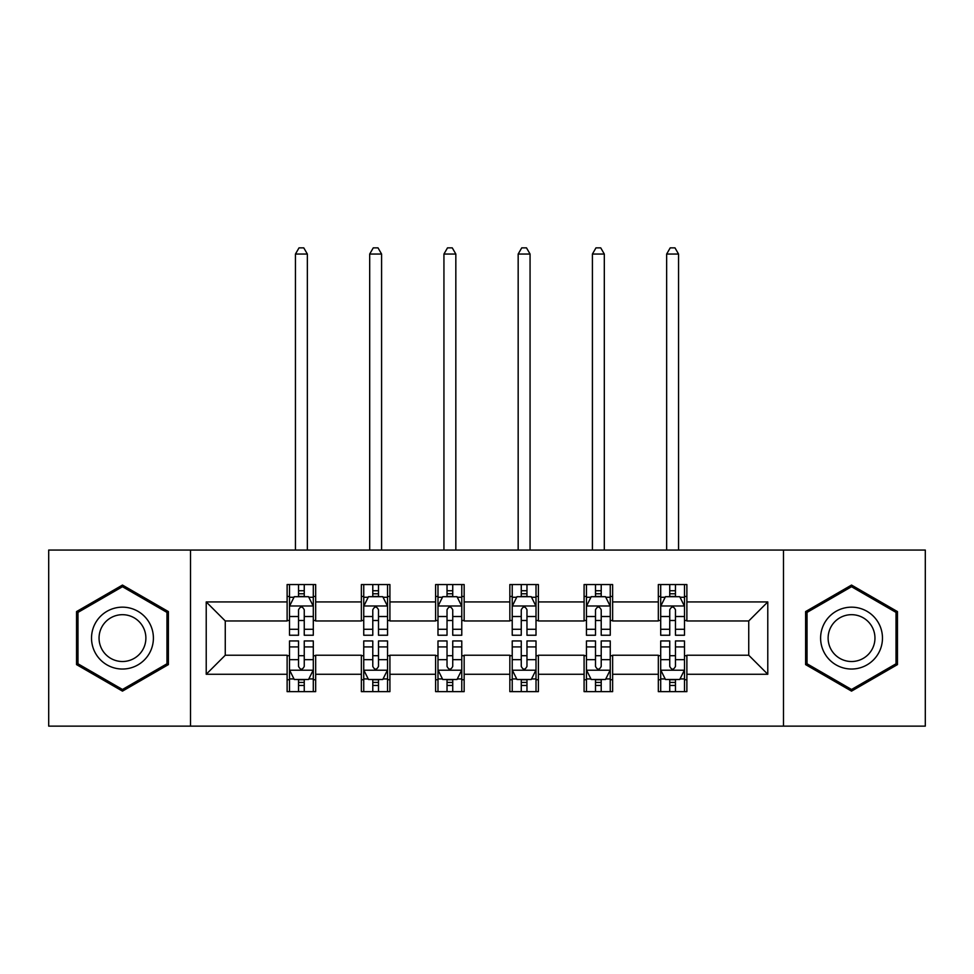 <?xml version="1.0" encoding="UTF-8"?>
<svg xmlns="http://www.w3.org/2000/svg" width="974" height="974" viewBox="0 0 974 974"><rect width="100%" height="100%" fill="white"/><g stroke="black" fill="none" stroke-linecap="round" stroke-linejoin="round"><path stroke-width="1.46" d="M783.486 726.141L925.3 726.141L925.3 550.054L783.486 550.054L783.486 726.141L190.514 726.141L190.514 550.054L48.7 550.054L48.7 726.141L190.514 726.141M783.486 550.054L190.514 550.054M686.877 601.932L686.877 584.558L658.327 584.558L658.327 601.932L612.634 601.932L612.634 584.558L584.083 584.558L584.083 601.932L538.391 601.932L538.391 584.558L509.84 584.558L509.84 601.932L464.16 601.932L464.16 584.558L435.609 584.558L435.609 601.932L389.917 601.932L389.917 584.558L361.366 584.558L361.366 601.932L315.673 601.932L315.673 584.558L287.123 584.558L287.123 601.932L206.22 601.932L206.22 674.264L225.262 655.234L287.123 655.234L287.123 691.637L315.673 691.637L315.673 655.234L361.366 655.234L361.366 691.637L389.917 691.637L389.917 655.234L435.609 655.234L435.609 691.637L464.16 691.637L464.16 655.234L509.84 655.234L509.84 691.637L538.391 691.637L538.391 655.234L584.083 655.234L584.083 691.637L612.634 691.637L612.634 655.234L658.327 655.234L658.327 691.637L686.877 691.637L686.877 655.234L748.738 655.234L748.738 620.962L686.877 620.962L686.877 601.932L767.78 601.932L767.78 674.264L686.877 674.264M658.327 674.264L612.634 674.264M584.083 674.264L538.391 674.264M509.84 674.264L464.16 674.264M435.609 674.264L389.917 674.264M361.366 674.264L315.673 674.264M287.123 674.264L206.22 674.264M658.327 601.932L658.327 620.962L612.634 620.962L612.634 601.932M584.083 601.932L584.083 620.962L538.391 620.962L538.391 601.932M509.84 601.932L509.84 620.962L464.16 620.962L464.16 601.932M435.609 601.932L435.609 620.962L389.917 620.962L389.917 601.932M361.366 601.932L361.366 620.962L315.673 620.962L315.673 601.932M287.123 601.932L287.123 620.962L225.262 620.962L206.22 601.932M225.262 620.962L225.262 655.234M767.78 674.264L748.738 655.234M748.738 620.962L767.78 601.932M287.123 596.453L289.509 596.453M298.543 596.453L304.253 596.453M313.299 596.453L315.673 596.453M287.123 620.487L289.509 620.487M298.543 620.487L304.253 620.487M313.299 620.487L315.673 620.487M287.123 655.709L289.509 655.709M298.543 655.709L304.253 655.709M313.299 655.709L315.673 655.709M287.123 679.742L289.509 679.742M298.543 679.742L304.253 679.742M313.299 679.742L315.673 679.742M361.366 655.709L363.74 655.709M372.786 655.709L378.496 655.709M387.542 655.709L389.917 655.709M361.366 679.742L363.74 679.742M372.786 679.742L378.496 679.742M387.542 679.742L389.917 679.742M361.366 596.453L363.74 596.453M372.786 596.453L378.496 596.453M387.542 596.453L389.917 596.453M361.366 620.487L363.74 620.487M372.786 620.487L378.496 620.487M387.542 620.487L389.917 620.487M435.609 655.709L437.983 655.709M447.029 655.709L452.74 655.709M461.773 655.709L464.16 655.709M435.609 679.742L437.983 679.742M447.029 679.742L452.74 679.742M461.773 679.742L464.16 679.742M435.609 596.453L437.983 596.453M447.029 596.453L452.74 596.453M461.773 596.453L464.16 596.453M435.609 620.487L437.983 620.487M447.029 620.487L452.74 620.487M461.773 620.487L464.16 620.487M509.84 655.709L512.227 655.709M521.26 655.709L526.971 655.709M536.017 655.709L538.391 655.709M509.84 679.742L512.227 679.742M521.26 679.742L526.971 679.742M536.017 679.742L538.391 679.742M509.84 596.453L512.227 596.453M521.26 596.453L526.971 596.453M536.017 596.453L538.391 596.453M509.84 620.487L512.227 620.487M521.26 620.487L526.971 620.487M536.017 620.487L538.391 620.487M584.083 655.709L586.458 655.709M595.504 655.709L601.214 655.709M610.26 655.709L612.634 655.709M584.083 679.742L586.458 679.742M595.504 679.742L601.214 679.742M610.26 679.742L612.634 679.742M584.083 596.453L586.458 596.453M595.504 596.453L601.214 596.453M610.26 596.453L612.634 596.453M584.083 620.487L586.458 620.487M595.504 620.487L601.214 620.487M610.26 620.487L612.634 620.487M658.327 655.709L660.701 655.709M669.747 655.709L675.457 655.709M684.491 655.709L686.877 655.709M658.327 679.742L660.701 679.742M669.747 679.742L675.457 679.742M684.491 679.742L686.877 679.742M658.327 596.453L660.701 596.453M669.747 596.453L675.457 596.453M684.491 596.453L686.877 596.453M658.327 620.487L660.701 620.487M669.747 620.487L675.457 620.487M684.491 620.487L686.877 620.487M122.468 691.126L168.392 664.609L168.392 611.587L122.468 585.07L76.544 611.587L76.544 664.609L122.468 691.126M897.456 611.587L851.532 585.07L805.608 611.587L805.608 664.609L851.532 691.126L897.456 664.609L897.456 611.587M304.253 590.743L298.543 590.743M313.299 629.277L304.253 629.277L304.253 635.243L313.299 635.243L313.299 606.218L308.539 596.697L294.258 596.697L289.509 606.218L289.509 635.243L298.543 635.243L298.543 629.277L289.509 629.277M289.509 606.218L289.509 584.558M313.299 606.218L313.299 584.558M298.543 596.697L298.543 584.558M304.253 584.558L304.253 596.697M304.253 629.277L304.253 609.785C302.354 606.12 300.455 606.12 298.543 609.785L298.543 629.277M307.346 550.054L307.346 254.044L295.451 254.044L295.451 550.054M295.451 254.044L299.018 247.859L303.778 247.859L307.346 254.044M298.543 685.452L304.253 685.452M289.509 646.919L298.543 646.919L298.543 640.953L289.509 640.953L289.509 669.978L294.258 679.499L308.539 679.499L313.299 669.978L313.299 640.953L304.253 640.953L304.253 646.919L313.299 646.919M313.299 669.978L313.299 691.637M289.509 669.978L289.509 691.637M304.253 679.499L304.253 691.637M298.543 691.637L298.543 679.499M298.543 646.919L298.543 666.411C300.442 670.075 302.354 670.075 304.253 666.411L304.253 646.919M149.253 653.566A30.937 30.937 0 0 0 137.931 611.307A30.937 30.937 0 0 0 95.671 622.63A30.937 30.937 0 0 0 106.994 664.889A30.937 30.937 0 0 0 149.253 653.566M142.752 649.804A23.425 23.425 0 0 0 134.168 617.82A23.425 23.425 0 0 0 102.185 626.392A23.425 23.425 0 0 0 110.756 658.375A23.425 23.425 0 0 0 142.752 649.804M77.969 663.781L77.969 612.403L122.468 586.713L166.956 612.403L166.956 663.781L122.468 689.482L77.969 663.781M851.532 607.167A30.937 30.937 0 0 0 820.607 638.092A30.937 30.937 0 0 0 851.532 669.028A30.937 30.937 0 0 0 882.468 638.092A30.937 30.937 0 0 0 851.532 607.167M851.532 614.679A23.425 23.425 0 0 0 828.119 638.092A23.425 23.425 0 0 0 851.532 661.516A23.425 23.425 0 0 0 874.956 638.092A23.425 23.425 0 0 0 851.532 614.679M896.031 663.781L851.532 689.482L807.044 663.781L807.044 612.403L851.532 586.713L896.031 612.403L896.031 663.781M378.496 590.743L372.786 590.743M387.542 629.277L378.496 629.277L378.496 635.243L387.542 635.243L387.542 606.218L382.782 596.697L368.501 596.697L363.74 606.218L363.74 635.243L372.786 635.243L372.786 629.277L363.74 629.277M363.74 606.218L363.74 584.558M387.542 606.218L387.542 584.558M372.786 596.697L372.786 584.558M378.496 584.558L378.496 596.697M378.496 629.277L378.496 609.785C376.597 606.12 374.686 606.12 372.786 609.785L372.786 629.277M381.589 550.054L381.589 254.044L369.694 254.044L369.694 550.054M369.694 254.044L373.261 247.859L378.022 247.859L381.589 254.044M452.74 590.743L447.029 590.743M461.773 629.277L452.74 629.277L452.74 635.243L461.773 635.243L461.773 606.218L457.013 596.697L442.744 596.697L437.983 606.218L437.983 635.243L447.029 635.243L447.029 629.277L437.983 629.277M437.983 606.218L437.983 584.558M461.773 606.218L461.773 584.558M447.029 596.697L447.029 584.558M452.74 584.558L452.74 596.697M452.74 629.277L452.74 609.785C450.84 606.12 448.929 606.12 447.029 609.785L447.029 629.277M455.832 550.054L455.832 254.044L443.937 254.044L443.937 550.054M443.937 254.044L447.504 247.859L452.265 247.859L455.832 254.044M372.786 685.452L378.496 685.452M363.74 646.919L372.786 646.919L372.786 640.953L363.74 640.953L363.74 669.978L368.501 679.499L382.782 679.499L387.542 669.978L387.542 640.953L378.496 640.953L378.496 646.919L387.542 646.919M387.542 669.978L387.542 691.637M363.74 669.978L363.74 691.637M378.496 679.499L378.496 691.637M372.786 691.637L372.786 679.499M372.786 646.919L372.786 666.411C374.686 670.075 376.585 670.075 378.496 666.411L378.496 646.919M447.029 685.452L452.74 685.452M437.983 646.919L447.029 646.919L447.029 640.953L437.983 640.953L437.983 669.978L442.744 679.499L457.013 679.499L461.773 669.978L461.773 640.953L452.74 640.953L452.74 646.919L461.773 646.919M461.773 669.978L461.773 691.637M437.983 669.978L437.983 691.637M452.74 679.499L452.74 691.637M447.029 691.637L447.029 679.499M447.029 646.919L447.029 666.411C448.929 670.075 450.828 670.075 452.74 666.411L452.74 646.919M526.971 590.743L521.26 590.743M536.017 629.277L526.971 629.277L526.971 635.243L536.017 635.243L536.017 606.218L531.256 596.697L516.987 596.697L512.227 606.218L512.227 635.243L521.26 635.243L521.26 629.277L512.227 629.277M512.227 606.218L512.227 584.558M536.017 606.218L536.017 584.558M521.26 596.697L521.26 584.558M526.971 584.558L526.971 596.697M526.971 629.277L526.971 609.785C525.071 606.12 523.172 606.12 521.26 609.785L521.26 629.277M530.063 550.054L530.063 254.044L518.168 254.044L518.168 550.054M518.168 254.044L521.735 247.859L526.496 247.859L530.063 254.044M601.214 590.743L595.504 590.743M610.26 629.277L601.214 629.277L601.214 635.243L610.26 635.243L610.26 606.218L605.499 596.697L591.218 596.697L586.458 606.218L586.458 635.243L595.504 635.243L595.504 629.277L586.458 629.277M586.458 606.218L586.458 584.558M610.26 606.218L610.26 584.558M595.504 596.697L595.504 584.558M601.214 584.558L601.214 596.697M601.214 629.277L601.214 609.785C599.314 606.12 597.415 606.12 595.504 609.785L595.504 629.277M604.306 550.054L604.306 254.044L592.411 254.044L592.411 550.054M592.411 254.044L595.978 247.859L600.739 247.859L604.306 254.044M675.457 590.743L669.747 590.743M684.491 629.277L675.457 629.277L675.457 635.243L684.491 635.243L684.491 606.218L679.742 596.697L665.461 596.697L660.701 606.218L660.701 635.243L669.747 635.243L669.747 629.277L660.701 629.277M660.701 606.218L660.701 584.558M684.491 606.218L684.491 584.558M669.747 596.697L669.747 584.558M675.457 584.558L675.457 596.697M675.457 629.277L675.457 609.785C673.558 606.12 671.646 606.12 669.747 609.785L669.747 629.277M678.549 550.054L678.549 254.044L666.654 254.044L666.654 550.054M666.654 254.044L670.222 247.859L674.982 247.859L678.549 254.044M521.26 685.452L526.971 685.452M512.227 646.919L521.26 646.919L521.26 640.953L512.227 640.953L512.227 669.978L516.987 679.499L531.256 679.499L536.017 669.978L536.017 640.953L526.971 640.953L526.971 646.919L536.017 646.919M536.017 669.978L536.017 691.637M512.227 669.978L512.227 691.637M526.971 679.499L526.971 691.637M521.26 691.637L521.26 679.499M521.26 646.919L521.26 666.411C523.16 670.075 525.071 670.075 526.971 666.411L526.971 646.919M595.504 685.452L601.214 685.452M586.458 646.919L595.504 646.919L595.504 640.953L586.458 640.953L586.458 669.978L591.218 679.499L605.499 679.499L610.26 669.978L610.26 640.953L601.214 640.953L601.214 646.919L610.26 646.919M610.26 669.978L610.26 691.637M586.458 669.978L586.458 691.637M601.214 679.499L601.214 691.637M595.504 691.637L595.504 679.499M595.504 646.919L595.504 666.411C597.403 670.075 599.314 670.075 601.214 666.411L601.214 646.919M669.747 685.452L675.457 685.452M660.701 646.919L669.747 646.919L669.747 640.953L660.701 640.953L660.701 669.978L665.461 679.499L679.742 679.499L684.491 669.978L684.491 640.953L675.457 640.953L675.457 646.919L684.491 646.919M684.491 669.978L684.491 691.637M660.701 669.978L660.701 691.637M675.457 679.499L675.457 691.637M669.747 691.637L669.747 679.499M669.747 646.919L669.747 666.411C671.646 670.075 673.545 670.075 675.457 666.411L675.457 646.919M313.178 605.974L289.619 605.974M289.509 597.269L293.978 597.269M308.819 597.269L313.299 597.269M298.543 616.518L289.509 616.518M313.299 616.518L304.253 616.518M304.253 593.775L298.543 593.775M289.619 670.222L313.178 670.222M313.299 678.927L308.819 678.927M293.978 678.927L289.509 678.927M304.253 659.678L313.299 659.678M289.509 659.678L298.543 659.678M298.543 682.421L304.253 682.421M387.421 605.974L363.862 605.974M363.74 597.269L368.221 597.269M383.062 597.269L387.542 597.269M372.786 616.518L363.74 616.518M387.542 616.518L378.496 616.518M378.496 593.775L372.786 593.775M461.664 605.974L438.105 605.974M437.983 597.269L442.452 597.269M457.305 597.269L461.773 597.269M447.029 616.518L437.983 616.518M461.773 616.518L452.74 616.518M452.74 593.775L447.029 593.775M363.862 670.222L387.421 670.222M387.542 678.927L383.062 678.927M368.221 678.927L363.74 678.927M378.496 659.678L387.542 659.678M363.74 659.678L372.786 659.678M372.786 682.421L378.496 682.421M438.105 670.222L461.664 670.222M461.773 678.927L457.305 678.927M442.452 678.927L437.983 678.927M452.74 659.678L461.773 659.678M437.983 659.678L447.029 659.678M447.029 682.421L452.74 682.421M535.895 605.974L512.336 605.974M512.227 597.269L516.695 597.269M531.548 597.269L536.017 597.269M521.26 616.518L512.227 616.518M536.017 616.518L526.971 616.518M526.971 593.775L521.26 593.775M610.138 605.974L586.579 605.974M586.458 597.269L590.938 597.269M605.779 597.269L610.26 597.269M595.504 616.518L586.458 616.518M610.26 616.518L601.214 616.518M601.214 593.775L595.504 593.775M684.381 605.974L660.822 605.974M660.701 597.269L665.181 597.269M680.022 597.269L684.491 597.269M669.747 616.518L660.701 616.518M684.491 616.518L675.457 616.518M675.457 593.775L669.747 593.775M512.336 670.222L535.895 670.222M536.017 678.927L531.548 678.927M516.695 678.927L512.227 678.927M526.971 659.678L536.017 659.678M512.227 659.678L521.26 659.678M521.26 682.421L526.971 682.421M586.579 670.222L610.138 670.222M610.26 678.927L605.779 678.927M590.938 678.927L586.458 678.927M601.214 659.678L610.26 659.678M586.458 659.678L595.504 659.678M595.504 682.421L601.214 682.421M660.822 670.222L684.381 670.222M684.491 678.927L680.022 678.927M665.181 678.927L660.701 678.927M675.457 659.678L684.491 659.678M660.701 659.678L669.747 659.678M669.747 682.421L675.457 682.421"/></g></svg>

